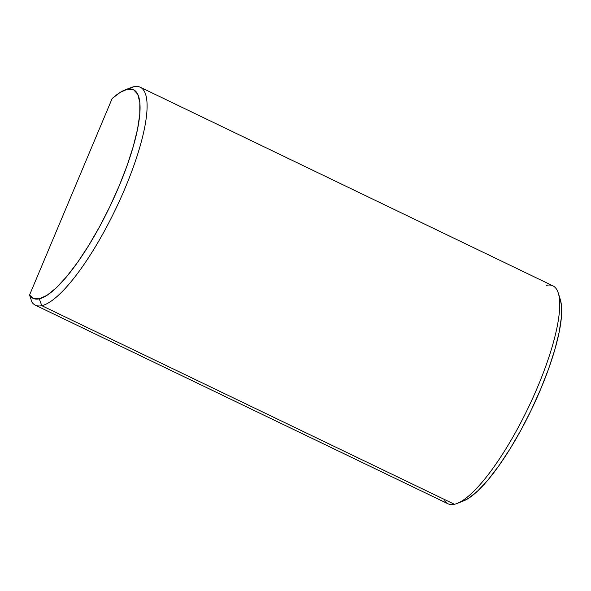 <?xml version="1.0" encoding="UTF-8"?>
<svg xmlns="http://www.w3.org/2000/svg" width="591" height="591" viewBox="0 0 591 591"><rect width="100%" height="100%" fill="white"/><g stroke="black" fill="none" stroke-linecap="round" stroke-linejoin="round"><path stroke-width="0.89" d="M546.453 285.335A120.941 30.688 115.7 0 1 558.303 293.143A120.941 30.688 115.7 0 1 528.088 408.115A120.941 30.688 115.7 0 1 457.079 503.451A120.941 30.688 115.7 0 1 454.42 504.271A120.941 30.688 115.7 0 1 444.587 500.776M457.079 503.451L463.425 500.983A115.777 29.38 -64.3 0 0 531.405 409.711A115.777 29.38 -64.3 0 0 560.334 299.644A115.777 29.38 -64.3 0 0 559.145 296.748M35.357 305.17A120.941 30.688 115.7 0 1 31.958 302.171A120.941 30.688 -64.3 0 0 41.791 305.665A120.941 30.688 115.7 0 1 35.357 305.17L447.985 503.776A120.941 30.688 -64.3 0 0 454.42 504.271L41.791 305.665L39.257 298.832A115.777 29.38 115.7 0 1 29.55 295.035L112.142 98.557L120.335 92.292L127.361 89.234L133.5 89.699L137.71 94.168L139.831 102.479L139.772 114.307L137.548 129.2L133.241 146.583L127.013 165.79L119.109 186.084L109.83 206.68L99.524 226.796L88.598 245.649L77.473 262.515L66.569 276.751L56.308 287.81L47.088 295.264L39.257 298.832L33.621 298.581L29.55 295.035L112.142 98.557A115.777 29.38 115.7 0 1 124.819 90.017A115.777 29.38 115.7 0 1 127.361 89.234L133.825 86.729L127.361 89.234A115.777 29.38 115.7 0 1 119.109 186.084A115.777 29.38 115.7 0 1 39.257 298.832L41.791 305.665A120.941 30.688 -64.3 0 0 125.203 187.894A120.941 30.688 -64.3 0 0 133.825 86.729A120.941 30.688 -64.3 0 0 131.165 87.549A120.941 30.688 115.7 0 1 133.825 86.729A120.941 30.688 115.7 0 1 140.259 87.224A120.941 30.688 115.7 0 1 120.49 198.709A120.941 30.688 115.7 0 1 41.791 305.665L454.42 504.271A120.941 30.688 -64.3 0 0 533.119 397.322A120.941 30.688 -64.3 0 0 552.888 285.83L140.259 87.224M560.283 299.474L561.45 305.421L561.398 317.249L559.175 332.142L554.868 349.525L548.64 368.732L540.728 389.026L531.449 409.622L521.151 429.731L510.225 448.584L499.1 465.449L488.196 479.693L477.934 490.752L468.707 498.206L463.255 501.042M29.55 295.035L31.958 302.171L29.55 295.035M558.303 293.143L560.334 299.644M131.165 87.549L124.819 90.017"/></g></svg>
